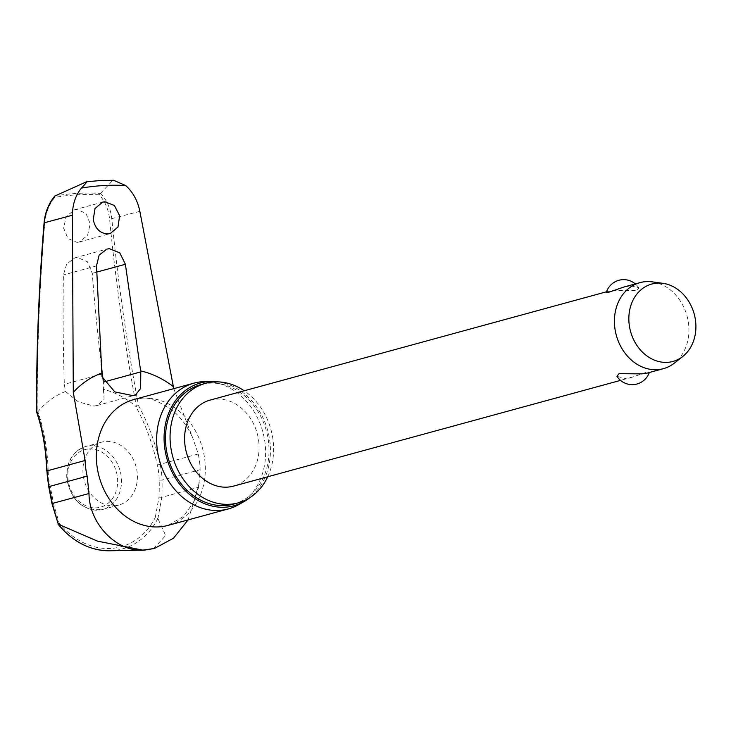 <?xml version="1.0" encoding="UTF-8"?>
<svg xmlns="http://www.w3.org/2000/svg" width="731" height="731" viewBox="0 0 731 731"><rect width="100%" height="100%" fill="white"/><g stroke="black" fill="none" stroke-linecap="round" stroke-linejoin="round"><path stroke-width="0.55" stroke-dasharray="3.65 2.74" d="M36.824 411.443L37.226 412.156L37.893 411.8A136.204 74.416 94.2 0 1 48.191 471.267L46.729 471.047M159.194 480.166L162.026 480.112A137.711 75.019 94.9 0 1 161.825 497.299L157.914 518.581L155.264 517.475L158.992 497.162A136.204 74.197 -85.1 0 0 159.194 480.166A66.439 54.633 74.7 0 0 157.366 465.026A136.204 77.367 -100.9 0 0 135.646 406.208L136.414 406.473A1222.278 694.304 79.1 0 1 109.586 219.181C108.544 209.532 105.1 201.409 99.27 194.839A281.928 231.809 74.7 0 0 76.837 194.839A281.928 231.809 74.7 0 0 54.724 197.388L54.788 196.018A283.189 232.851 -105.3 0 1 77.431 193.377A283.189 232.851 -105.3 0 1 100.412 193.404L99.27 194.839M100.412 193.404L100.586 193.295C106.918 200.175 110.664 208.755 111.834 219.026A1220.606 693.353 -100.9 0 0 138.534 405.623L135.646 406.208A91.274 75.046 74.7 0 0 103.418 389.349L103.418 382.094A1223.785 691.809 82.8 0 1 103.208 380.476M100.586 193.295L112.866 180.292M233.582 504.125A61.961 50.942 74.7 0 0 267.619 436.151A61.961 50.942 74.7 0 0 209.633 383.172A61.961 50.942 74.7 0 0 200.924 384.597M101.207 364.221A1223.785 691.809 82.8 0 1 92.261 273.321L87.428 261.744L77.322 257.44L74.836 257.851L66.685 264.01L63.387 274.975A1223.785 678.167 -89.4 0 0 64.328 384.332L65.488 391.514L78.391 401.858L93.86 406.034L97.049 405.531L104.104 399.217L103.418 389.349M77.038 242.381L79.341 241.998L87.601 235.3L90.215 223.768L85.911 213.324L76.792 209.441L74.489 209.824L66.229 216.522L63.615 228.054L67.919 238.498L77.038 242.381M173.75 388.664L192.847 438.207L198.247 454.006A68.842 56.607 -105.3 0 1 200.139 469.704L198.585 487.257L188.068 519.924M114.164 505.815A32.593 26.8 74.7 0 0 118.751 505.066A32.593 26.8 74.7 0 0 136.66 469.302A32.593 26.8 74.7 0 0 106.15 441.433A32.593 26.8 74.7 0 0 101.563 442.182A32.593 26.8 74.7 0 0 83.654 477.946A32.593 26.8 74.7 0 0 114.164 505.815M652.253 281.874A44.582 36.651 -105.3 0 1 687.03 315.993A44.582 36.651 -105.3 0 1 674.439 363.06M647.173 373.102L649.484 371.969L646.999 372.07L632.178 377.196L625.032 378.457L616.973 376.328M210.089 400.104A44.582 36.651 -105.3 0 1 216.358 399.08A44.582 36.651 -105.3 0 1 258.08 437.202A44.582 36.651 -105.3 0 1 233.591 486.106M606.365 292.327L608.676 291.194L614.067 290.408L636.856 290.627L638.876 287.959L630.826 285.83L623.671 287.1M58.279 524.228L59.147 522.976A73.42 60.371 74.7 0 0 110.719 548.442A73.42 60.371 74.7 0 0 155.264 517.475M54.724 197.388C48.986 204.625 45.66 213.123 44.755 222.891A1222.278 667.823 -85.8 0 0 37.226 412.156L37.893 411.8A91.274 75.046 74.7 0 1 65.488 391.514M48.191 471.267A66.439 54.633 74.7 0 0 50.137 486.407A136.204 77.413 78.4 0 1 53.326 503.211L59.147 522.976M238.461 504.746A65.196 53.61 74.7 0 0 262.84 431.902A65.196 53.61 74.7 0 0 204.808 381.582M218.112 381.874A63.634 52.321 -105.3 0 1 267.72 430.568A63.634 52.321 -105.3 0 1 249.764 497.729M267.72 476.786A61.961 50.942 74.7 0 0 244.218 390.783M153.537 548.725L165.654 535.512L157.914 518.581M112.556 180.493A289.686 238.196 74.7 0 0 99.151 180.813A289.686 238.196 74.7 0 0 85.865 182.019M53.326 503.211L51.947 503.549M50.137 486.407L48.739 486.672M138.534 405.623A137.711 78.226 79.1 0 1 160.135 464.423A68.842 56.607 -105.3 0 1 162.026 480.112L200.139 469.704M157.366 465.026L198.247 454.006M158.992 497.162L161.825 497.299L198.585 487.257M199.289 482.57L193.541 502.252L183.472 516.442L168.02 525.397A65.196 53.61 74.7 0 0 203.839 453.869A65.196 53.61 74.7 0 0 142.819 398.121A65.196 53.61 74.7 0 0 133.654 399.619L140.672 398.477C148.046 396.421 159.257 400.917 174.307 411.964C181.937 418.845 188.123 427.589 192.847 438.207M103.921 381.957L103.418 382.094M157.814 518.535A75.887 62.4 -105.3 0 1 111.697 550.69A75.887 62.4 -105.3 0 1 109.723 550.772M67.316 479.509A32.593 26.8 -105.3 0 1 85.673 446.522A32.593 26.8 -105.3 0 1 90.26 445.773A32.593 26.8 -105.3 0 1 121.218 476.42A32.593 26.8 -105.3 0 1 102.861 509.406A32.593 26.8 -105.3 0 1 98.274 510.156A32.593 26.8 -105.3 0 1 67.316 479.509M89.072 448.944A29.816 24.516 -105.3 0 1 117.38 476.968A29.816 24.516 -105.3 0 1 96.41 507.826A29.816 24.516 -105.3 0 1 68.093 479.792A29.816 24.516 -105.3 0 1 89.072 448.944M139.859 211.369L109.586 219.181M44.079 222.854L44.755 222.891M101.691 374.117L64.328 384.332M92.261 273.321L96.803 272.087M96.51 265.92L63.387 274.975M74.489 209.824L102.651 202.121M97.049 405.531L135.299 395.087M118.751 505.066L102.861 509.406C83.882 511.554 71.885 501.649 66.859 479.719C65.726 462.686 71.994 451.621 85.673 446.522L101.563 442.182M632.178 377.196L620.528 380.376M649.302 372.518A18.111 18.111 0 0 0 649.484 371.969M638.876 287.959A18.111 18.111 0 0 0 635.321 283.911M608.676 291.194L606.547 291.779M74.836 257.842L106.909 249.079M79.341 241.998L110.253 233.554"/><path stroke-width="1.1" d="M112.866 180.292L99.992 180.548L86.486 181.8L54.706 196.091C48.575 203.629 45.039 212.557 44.079 222.854L44.079 222.854C38.88 285.94 36.376 348.925 36.55 411.8M58.051 524.173C72.597 541.79 89.822 550.662 109.723 550.772A75.887 62.4 -105.3 0 1 58.279 524.228L51.947 503.549L48.739 486.672L47.003 470.892A137.711 75.238 -85.8 0 0 36.824 411.443L37.226 412.156L36.824 411.443A1220.606 666.91 94.2 0 1 44.344 222.891C45.267 212.493 48.813 203.501 54.98 195.908M113.506 180.228L125.677 185.555A283.893 233.427 74.7 0 0 103.4 185.564A283.893 233.427 74.7 0 0 81.433 188.086C75.558 195.296 72.543 204.351 72.378 215.225L44.079 222.854M93.239 219.629L95.03 208.481L102.651 202.131L104.935 201.756L114.374 205.475L119.637 215.663L117.983 227.021L110.253 233.545L107.978 233.92C100.184 233.545 95.268 228.776 93.239 219.629M96.51 265.92L99.133 255.128L106.909 249.088L109.376 248.677L119.774 252.871L125.394 264.275L140.781 371.878L140.635 388.499L135.299 395.087L132.348 395.526L114.794 391.889L102.048 376.776L96.51 265.92M188.068 519.924L173.503 538.226L154.396 548.488L144.966 550.032C117.453 553.093 88.99 523.935 89.018 493.526L87.135 476.164A68.842 56.607 -105.3 0 1 85.116 460.484L73.292 392.355L72.378 215.225M244.218 390.783A61.961 50.942 74.7 0 0 214.22 381.92A61.961 50.942 74.7 0 0 205.512 383.336A61.961 50.942 74.7 0 0 171.474 451.319A61.961 50.942 74.7 0 0 229.461 504.289A61.961 50.942 74.7 0 0 238.169 502.873A61.961 50.942 74.7 0 0 267.72 476.786M205.512 383.336L200.924 384.597A61.961 50.942 74.7 0 0 166.878 452.571A61.961 50.942 74.7 0 0 224.874 505.55A61.961 50.942 74.7 0 0 233.582 504.125L238.169 502.873M211.076 381.463L204.808 381.582A65.196 53.61 74.7 0 0 203.117 381.646A65.196 53.61 74.7 0 0 193.953 383.145A65.196 53.61 74.7 0 0 158.134 454.673A65.196 53.61 74.7 0 0 219.154 510.421A65.196 53.61 74.7 0 0 228.319 508.922A65.196 53.61 74.7 0 0 238.461 504.746L243.916 501.658A63.634 52.321 -105.3 0 1 225.075 507.195A63.634 52.321 -105.3 0 1 164.649 447.372A63.634 52.321 -105.3 0 1 209.422 381.527A63.634 52.321 -105.3 0 1 211.076 381.463A63.634 52.321 -105.3 0 1 218.112 381.874M103.208 380.476A1223.785 691.809 82.8 0 1 101.207 364.221M125.677 185.555C132.896 192.015 137.629 200.623 139.859 211.369L173.75 388.664M682.864 356.39L674.439 363.06A44.582 36.651 -105.3 0 1 663.419 368.662A44.582 36.651 -105.3 0 1 657.151 369.685A44.582 36.651 -105.3 0 1 615.429 331.563A44.582 36.651 -105.3 0 1 639.917 282.659A44.582 36.651 -105.3 0 1 646.186 281.636A44.582 36.651 -105.3 0 1 652.253 281.874L662.907 283.326A40.123 32.986 -105.3 0 1 694.203 314.038A40.123 32.986 -105.3 0 1 682.864 356.39A40.123 32.986 -105.3 0 1 667.312 362.357A40.123 32.986 -105.3 0 1 629.208 324.628A40.123 32.986 -105.3 0 1 657.443 283.107A40.123 32.986 -105.3 0 1 662.907 283.326M649.302 372.518A18.111 18.111 0 0 1 616.973 376.328L618.993 373.669L641.791 373.879L647.173 373.102L663.419 368.662M620.528 380.376L233.591 486.106A44.582 36.651 -105.3 0 1 227.323 487.129A44.582 36.651 -105.3 0 1 185.601 449.017A44.582 36.651 -105.3 0 1 210.089 400.104L606.547 291.779M639.917 282.659L623.671 287.1L608.85 292.226L606.365 292.327A18.111 18.111 0 0 1 635.321 283.911M58.279 524.228L52.248 503.568A137.711 78.272 -101.6 0 0 49.023 486.581A68.842 56.607 -105.3 0 1 47.003 470.892L85.116 460.484M81.433 188.086C85.975 183.344 87.455 181.325 85.865 182.019M249.764 497.729A63.634 52.321 -105.3 0 1 243.916 501.658M58.416 524.273L97.534 541.15L142.737 550.123L154.396 548.488M51.947 503.549L89.018 493.526M48.739 486.672L87.135 476.164M101.636 373.13A99.407 81.735 74.7 0 0 73.292 392.355M193.953 383.145L133.654 399.619A65.196 53.61 74.7 0 0 97.835 471.148A65.196 53.61 74.7 0 0 158.855 526.896A65.196 53.61 74.7 0 0 168.02 525.397L228.319 508.922M173.329 386.626A99.407 81.735 74.7 0 0 140.635 370.9M140.781 371.878L103.921 381.957M96.803 272.087L125.394 264.275M46.729 471.047C46.007 449.382 42.617 429.645 36.559 411.855M109.723 550.772L142.737 550.123"/></g></svg>
